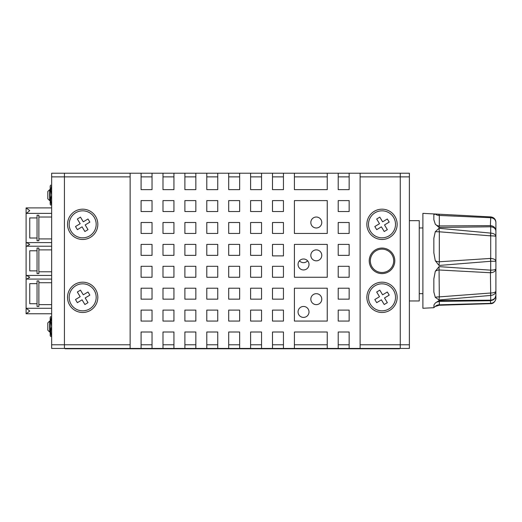 <?xml version="1.0" encoding="UTF-8"?>
<svg xmlns="http://www.w3.org/2000/svg" width="522" height="522" viewBox="0 0 522 522"><rect width="100%" height="100%" fill="white"/><g stroke="black" fill="none" stroke-linecap="round" stroke-linejoin="round"><path stroke-width="0.78" d="M360.108 176.873L360.108 173.219L409.385 173.219L409.385 176.873L400.263 176.873L400.263 344.788L409.385 344.788L409.385 348.435L360.108 348.435L360.108 344.788L400.263 344.788L400.263 348.435L400.263 176.873L360.108 176.873L360.108 344.788M409.385 176.873L409.385 344.788M400.263 173.219L400.263 176.873L400.263 173.219M298.049 264.478A5.474 5.474 0 0 1 303.523 259.003A5.474 5.474 0 0 1 309.004 264.478A5.474 5.474 0 0 1 303.523 269.952A5.474 5.474 0 0 1 298.049 264.478M370.326 260.83A11.68 11.68 0 0 1 382.006 249.151A11.68 11.68 0 0 1 393.692 260.83A11.68 11.68 0 0 1 382.006 272.51A11.68 11.68 0 0 1 370.326 260.83M298.049 311.934A5.474 5.474 0 0 1 303.523 306.46A5.474 5.474 0 0 1 309.004 311.934A5.474 5.474 0 0 1 303.523 317.409A5.474 5.474 0 0 1 298.049 311.934M321.78 299.158A5.474 5.474 0 0 0 316.306 293.684A5.474 5.474 0 0 0 310.825 299.158A5.474 5.474 0 0 0 316.306 304.633A5.474 5.474 0 0 0 321.78 299.158M321.78 255.356A5.474 5.474 0 0 0 316.306 249.881A5.474 5.474 0 0 0 310.825 255.356A5.474 5.474 0 0 0 316.306 260.83A5.474 5.474 0 0 0 321.78 255.356M321.78 222.502A5.474 5.474 0 0 0 316.306 217.028A5.474 5.474 0 0 0 310.825 222.502A5.474 5.474 0 0 0 316.306 227.977A5.474 5.474 0 0 0 321.78 222.502M366.862 297.331A15.151 15.151 0 0 1 382.006 282.187A15.151 15.151 0 0 1 397.157 297.331A15.151 15.151 0 0 1 382.006 312.482A15.151 15.151 0 0 1 366.862 297.331M67.534 224.323A15.151 15.151 0 0 1 82.678 209.178A15.151 15.151 0 0 1 97.829 224.323A15.151 15.151 0 0 1 82.678 239.474A15.151 15.151 0 0 1 67.534 224.323M67.534 297.331A15.151 15.151 0 0 1 82.678 282.187A15.151 15.151 0 0 1 97.829 297.331A15.151 15.151 0 0 1 82.678 312.482A15.151 15.151 0 0 1 67.534 297.331M366.862 224.323A15.151 15.151 0 0 1 382.006 209.178A15.151 15.151 0 0 1 397.157 224.323A15.151 15.151 0 0 1 382.006 239.474A15.151 15.151 0 0 1 366.862 224.323M272.497 211.547L272.497 200.598L283.453 200.598L283.453 211.547L272.497 211.547M272.497 255.884L272.497 244.4L283.453 244.4L283.453 255.884L272.497 255.884M272.497 299.158L272.497 288.209L283.453 288.209L283.453 299.158L272.497 299.158M283.453 222.502L283.453 233.451L272.497 233.451L272.497 222.502L283.453 222.502M294.401 233.451L294.401 200.598L327.255 200.598L327.255 233.451L294.401 233.451M283.453 266.305L283.453 277.254L272.497 277.254L272.497 266.305L283.453 266.305M327.255 244.4L327.255 277.254L294.401 277.254L294.401 244.4L327.255 244.4M283.453 310.107L283.453 321.063L272.497 321.063L272.497 310.107L283.453 310.107M327.255 288.209L327.255 321.063L294.401 321.063L294.401 288.209L327.255 288.209M338.204 321.063L338.204 310.107L349.153 310.107L349.153 321.063L338.204 321.063M152.039 332.012L152.039 348.435L141.084 348.435L141.084 332.012L152.039 332.012M141.084 344.788L152.039 344.788M173.937 332.012L173.937 348.435L162.988 348.435L162.988 332.012L173.937 332.012M162.988 344.788L173.937 344.788M195.841 332.012L195.841 348.435L184.892 348.435L184.892 332.012L195.841 332.012M184.892 344.788L195.841 344.788M217.746 332.012L217.746 348.435L206.79 348.435L206.79 332.012L217.746 332.012M206.79 344.788L217.746 344.788M239.644 332.012L239.644 348.435L228.695 348.435L228.695 332.012L239.644 332.012M228.695 344.788L239.644 344.788M261.548 332.012L261.548 348.435L250.599 348.435L250.599 332.012L261.548 332.012M250.599 344.788L261.548 344.788M338.204 299.158L338.204 288.209L349.153 288.209L349.153 299.158L338.204 299.158M141.084 321.063L141.084 310.107L152.039 310.107L152.039 321.063L141.084 321.063M162.988 321.063L162.988 310.107L173.937 310.107L173.937 321.063L162.988 321.063M184.892 321.063L184.892 310.107L195.841 310.107L195.841 321.063L184.892 321.063M206.79 321.063L206.79 310.107L217.746 310.107L217.746 321.063L206.79 321.063M228.695 321.063L228.695 310.107L239.644 310.107L239.644 321.063L228.695 321.063M250.599 321.063L250.599 310.107L261.548 310.107L261.548 321.063L250.599 321.063M338.204 277.254L338.204 266.305L349.153 266.305L349.153 277.254L338.204 277.254M141.084 299.158L141.084 288.209L152.039 288.209L152.039 299.158L141.084 299.158M162.988 299.158L162.988 288.209L173.937 288.209L173.937 299.158L162.988 299.158M184.892 299.158L184.892 288.209L195.841 288.209L195.841 299.158L184.892 299.158M206.79 299.158L206.79 288.209L217.746 288.209L217.746 299.158L206.79 299.158M228.695 299.158L228.695 288.209L239.644 288.209L239.644 299.158L228.695 299.158M250.599 299.158L250.599 288.209L261.548 288.209L261.548 299.158L250.599 299.158M338.204 255.356L338.204 244.4L349.153 244.4L349.153 255.356L338.204 255.356M141.084 277.254L141.084 266.305L152.039 266.305L152.039 277.254L141.084 277.254M162.988 277.254L162.988 266.305L173.937 266.305L173.937 277.254L162.988 277.254M184.892 277.254L184.892 266.305L195.841 266.305L195.841 277.254L184.892 277.254M206.79 277.254L206.79 266.305L217.746 266.305L217.746 277.254L206.79 277.254M228.695 277.254L228.695 266.305L239.644 266.305L239.644 277.254L228.695 277.254M250.599 277.254L250.599 266.305L261.548 266.305L261.548 277.254L250.599 277.254M338.204 233.451L338.204 222.502L349.153 222.502L349.153 233.451L338.204 233.451M141.084 255.356L141.084 244.4L152.039 244.4L152.039 255.356L141.084 255.356M162.988 255.356L162.988 244.4L173.937 244.4L173.937 255.356L162.988 255.356M184.892 255.356L184.892 244.4L195.841 244.4L195.841 255.356L184.892 255.356M206.79 255.356L206.79 244.4L217.746 244.4L217.746 255.356L206.79 255.356M228.695 255.356L228.695 244.4L239.644 244.4L239.644 255.356L228.695 255.356M250.599 255.356L250.599 244.4L261.548 244.4L261.548 255.356L250.599 255.356M338.204 211.547L338.204 200.598L349.153 200.598L349.153 211.547L338.204 211.547M141.084 233.451L141.084 222.502L152.039 222.502L152.039 233.451L141.084 233.451M162.988 233.451L162.988 222.502L173.937 222.502L173.937 233.451L162.988 233.451M184.892 233.451L184.892 222.502L195.841 222.502L195.841 233.451L184.892 233.451M206.79 233.451L206.79 222.502L217.746 222.502L217.746 233.451L206.79 233.451M228.695 233.451L228.695 222.502L239.644 222.502L239.644 233.451L228.695 233.451M250.599 233.451L250.599 222.502L261.548 222.502L261.548 233.451L250.599 233.451M283.453 332.012L283.453 348.435L272.497 348.435L272.497 332.012L283.453 332.012M272.497 344.788L283.453 344.788M327.255 332.012L327.255 348.435L294.401 348.435L294.401 332.012L327.255 332.012M294.401 344.788L327.255 344.788M349.153 176.873L349.153 189.649L338.204 189.649L338.204 173.219L349.153 173.219L349.153 176.873L338.204 176.873M141.084 211.547L141.084 200.598L152.039 200.598L152.039 211.547L141.084 211.547M162.988 211.547L162.988 200.598L173.937 200.598L173.937 211.547L162.988 211.547M184.892 211.547L184.892 200.598L195.841 200.598L195.841 211.547L184.892 211.547M206.79 211.547L206.79 200.598L217.746 200.598L217.746 211.547L206.79 211.547M228.695 211.547L228.695 200.598L239.644 200.598L239.644 211.547L228.695 211.547M250.599 211.547L250.599 200.598L261.548 200.598L261.548 211.547L250.599 211.547M141.084 189.649L141.084 173.219L152.039 173.219L152.039 189.649L141.084 189.649M152.039 176.873L141.084 176.873M162.988 189.649L162.988 173.219L173.937 173.219L173.937 189.649L162.988 189.649M173.937 176.873L162.988 176.873M184.892 189.649L184.892 173.219L195.841 173.219L195.841 189.649L184.892 189.649M195.841 176.873L184.892 176.873M206.79 189.649L206.79 173.219L217.746 173.219L217.746 189.649L206.79 189.649M217.746 176.873L206.79 176.873M228.695 189.649L228.695 173.219L239.644 173.219L239.644 189.649L228.695 189.649M239.644 176.873L228.695 176.873M250.599 189.649L250.599 173.219L261.548 173.219L261.548 189.649L250.599 189.649M261.548 176.873L250.599 176.873M272.497 189.649L272.497 173.219L283.453 173.219L283.453 189.649L272.497 189.649M283.453 176.873L272.497 176.873M294.401 189.649L294.401 173.219L327.255 173.219L327.255 189.649L294.401 189.649M327.255 176.873L294.401 176.873M349.153 344.788L349.153 332.012L338.204 332.012L338.204 344.788L349.153 344.788L349.153 348.435L338.204 348.435L338.204 344.788M130.135 176.873L64.428 176.873L64.428 173.219L130.135 173.219L130.135 348.435L141.084 348.435M141.084 173.219L130.135 173.219M162.988 173.219L152.039 173.219M184.892 173.219L173.937 173.219M206.79 173.219L195.841 173.219M228.695 173.219L217.746 173.219M250.599 173.219L239.644 173.219M272.497 173.219L261.548 173.219M294.401 173.219L283.453 173.219M338.204 173.219L327.255 173.219M360.108 173.219L349.153 173.219M130.135 348.435L64.428 348.435L64.428 344.788L130.135 344.788M64.428 176.873L64.428 344.788L64.428 176.873L51.652 176.873L51.652 173.219L64.428 173.219L64.428 176.873M349.153 348.435L360.108 348.435M327.255 348.435L338.204 348.435M283.453 348.435L294.401 348.435M261.548 348.435L272.497 348.435M239.644 348.435L250.599 348.435M217.746 348.435L228.695 348.435M195.841 348.435L206.79 348.435M173.937 348.435L184.892 348.435M152.039 348.435L162.988 348.435M409.385 220.656L419.244 220.656L419.244 300.966L409.385 300.966M495.9 284.823L495.9 286.363M495.9 235.259L495.9 223.24M439.035 214.431L439.322 215.442A5.474 4.417 0 0 1 435.276 214.007L490.713 216.911A5.292 0.437 -87 0 0 490.426 217.707L439.322 215.442L439.322 225.948L490.426 225.621L490.713 217.713C493.884 218.098 495.613 219.651 495.9 222.379L495.9 261.274L490.713 261.281L490.713 233.099L490.426 235.827L439.322 231.794L439.322 261.776L490.426 258.429L490.713 261.281L439.035 265.463L435.276 260.726L433.847 252.85L433.847 238.26L435.276 231.722L439.035 228.284L490.7 233.099L490.713 226.783L439.035 227.455L435.276 224.166L433.847 219.729L433.847 214.62L435.348 214.007L422.892 213.354L422.892 308.267L433.847 307.693L433.997 304.861L435.276 303.034L439.035 300.594L490.713 300.17L490.478 300.724A5.292 0.509 -90.6 0 0 490.7 300.17L490.713 295.426L439.035 299.967L435.276 297.351L433.847 291.968L433.847 278.885L435.276 271.342L439.035 266.631L490.713 270.155L490.713 272.752L439.322 269.998A5.474 4.137 0 0 0 435.276 271.342M495.9 295.622L495.9 298.173L495.9 295.622M490.713 258.436C493.884 258.671 495.613 259.617 495.9 261.274L495.9 295.243C495.613 298.127 493.884 299.765 490.713 300.17M439.322 301.37L439.322 304.822L490.426 303.367A5.292 0.483 -91.8 0 0 490.595 303.654L439.152 305.266L435.276 306.46L433.847 307.621M439.035 266.631L439.322 296.881L490.426 293.031L490.713 295.426L490.426 272.758A5.292 0.359 -86 0 0 490.7 270.155L490.713 261.281M435.276 224.166A5.474 5.468 -0 0 0 439.322 225.948L439.035 227.455M490.7 226.783A5.292 0.509 -90.6 0 0 490.426 225.621L490.713 225.635C493.884 226.078 495.613 227.886 495.9 231.057C495.613 228.558 493.884 227.135 490.713 226.783L490.713 225.635M439.035 228.284L439.322 231.794L435.276 231.722M435.276 260.726A5.474 3.23 0 0 0 439.322 261.776L439.035 265.463M435.276 297.351A5.474 1.449 0 0 1 439.322 296.881L439.035 299.967M439.035 300.594L439.322 301.279M490.426 300.698A5.292 0.509 -90.6 0 0 490.478 300.724L439.243 301.37L436.216 302.336M435.276 306.46A5.474 5.031 0 0 1 439.322 304.822L439.035 304.992M490.713 233.099C493.884 233.38 495.613 234.515 495.9 236.512C495.613 236.107 493.884 235.879 490.713 235.827M492.755 217.426L492.755 217.426C494.406 218.209 495.417 219.521 495.802 221.341L495.9 222.379C495.613 219.188 493.884 217.361 490.713 216.911L490.713 217.713M490.713 272.752C493.884 272.438 495.613 271.166 495.9 268.934C495.613 269.646 493.884 270.05 490.713 270.155M490.713 295.426C493.884 295.074 495.613 293.651 495.9 291.145C495.613 292.248 493.884 292.875 490.713 293.025M490.426 300.724L490.719 303.647C494.112 303.993 496.259 299.295 495.9 298.173C495.613 301.207 493.884 302.936 490.713 303.36M495.9 298.173L495.9 298.173C495.613 301.292 493.884 303.067 490.713 303.504M51.652 344.788L64.428 344.788L64.428 348.435L51.652 348.435L51.652 176.873M26.1 313.761L26.1 207.9L51.652 207.9M51.652 279.081L26.589 279.081L29.747 277.254L26.589 275.433L51.652 275.433L26.1 275.433M51.652 246.227L26.589 246.227L29.747 244.4L26.589 242.58L51.652 242.58L26.1 242.58M26.1 308.287L51.652 308.287M51.652 213.374L26.1 213.374M26.674 213.165L29.747 210.64L26.1 207.9M51.652 313.761L26.217 313.761L29.747 311.021L26.217 308.287M26.589 279.081L26.1 279.081M26.589 246.227L26.1 246.227M26.674 313.546L26.217 313.761M37.049 293.684L37.049 280.908L38.876 280.908L38.876 306.46L37.049 306.46L37.049 293.684M37.049 303.719L29.747 303.719L29.747 283.642L37.049 283.642M37.049 270.866L29.747 270.866L29.747 250.788L37.049 250.788M37.049 260.83L37.049 248.054L38.876 248.054L38.876 273.606L37.049 273.606L37.049 260.83M37.049 238.012L29.747 238.012L29.747 217.935L37.049 217.935M37.049 227.977L37.049 215.201L38.876 215.201L38.876 240.753L37.049 240.753L37.049 227.977M375.031 212.761A13.507 13.507 0 0 0 370.444 231.305A13.507 13.507 0 0 0 388.988 235.885A13.507 13.507 0 0 0 393.568 217.348A13.507 13.507 0 0 0 375.031 212.761M382.626 221.817L379.801 217.132L376.675 219.018L379.501 223.71L374.816 226.535L376.701 229.66L381.393 226.829L384.218 231.52L387.344 229.634L384.512 224.943L389.203 222.118L387.317 218.992L382.626 221.817M375.031 285.769A13.507 13.507 0 0 0 370.444 304.313A13.507 13.507 0 0 0 388.988 308.893A13.507 13.507 0 0 0 393.568 290.349A13.507 13.507 0 0 0 375.031 285.769M382.626 294.826L379.801 290.141L376.675 292.026L379.501 296.711L374.816 299.543L376.701 302.669L381.393 299.837L384.218 304.528L387.344 302.643L384.512 297.951L389.203 295.119L387.317 292L382.626 294.826M399.532 348.435L399.532 348.781L65.159 348.781L65.159 348.435M75.703 212.761A13.507 13.507 0 0 0 71.116 231.305A13.507 13.507 0 0 0 89.66 235.885A13.507 13.507 0 0 0 94.241 217.348A13.507 13.507 0 0 0 75.703 212.761M83.298 221.817L80.473 217.132L77.347 219.018L80.173 223.71L75.488 226.535L77.373 229.66L82.058 226.829L84.89 231.52L88.016 229.634L85.184 224.943L89.875 222.118L87.99 218.992L83.298 221.817M75.703 285.769A13.507 13.507 0 0 0 71.116 304.313A13.507 13.507 0 0 0 89.66 308.893A13.507 13.507 0 0 0 94.241 290.349A13.507 13.507 0 0 0 75.703 285.769M83.298 294.826L80.473 290.141L77.347 292.026L80.173 296.711L75.488 299.543L77.373 302.669L82.058 299.837L84.89 304.528L88.016 302.643L85.184 297.951L89.875 295.119L87.99 292L83.298 294.826M307.608 260.83A5.474 5.474 0 0 1 299.445 260.83M50.784 336.573L50.19 335.659L50.19 317.409L50.719 316.495M51.652 336.573L51.613 336.573C50.438 336.573 50.438 336.573 51.613 336.573C50.438 333.219 50.438 329.871 51.613 326.537L50.719 321.519L51.613 316.495C50.438 316.495 50.438 316.495 51.613 316.495C50.438 316.495 50.438 316.495 51.613 316.495L50.843 319.718M49.642 332.012L47.822 330.185L47.822 322.883L49.642 321.063L49.642 332.012L50.19 332.012M50.19 204.252L50.719 205.159L50.19 204.252L50.19 185.995L50.719 185.082M51.652 205.159L51.613 205.159C50.438 205.159 50.438 205.159 51.613 205.159C50.438 201.805 50.438 198.458 51.613 195.124L50.719 190.106L51.613 185.082C50.438 185.082 50.438 185.082 51.613 185.082C50.438 185.082 50.438 185.082 51.613 185.082L51.652 185.082M49.642 189.649L49.642 200.598L50.19 200.598L49.642 200.598L47.822 198.771L47.822 191.47L49.642 189.649L50.19 189.649M380.727 248.12A12.776 12.776 0 0 0 369.295 262.116A12.776 12.776 0 0 0 383.292 273.541A12.776 12.776 0 0 0 394.723 259.545A12.776 12.776 0 0 0 380.727 248.12M419.244 227.957L422.892 227.957M419.244 293.664L422.892 293.664M490.719 300.718L493.44 299.817L495.019 298.225L495.9 295.243M438.526 214.353L439.067 214.405M38.876 282.728L51.652 282.728M38.876 304.633L51.652 304.633M38.876 249.881L51.652 249.881M38.876 271.779L51.652 271.779M38.876 217.028L51.652 217.028M38.876 238.926L51.652 238.926M49.642 321.063L50.19 321.063"/></g></svg>
